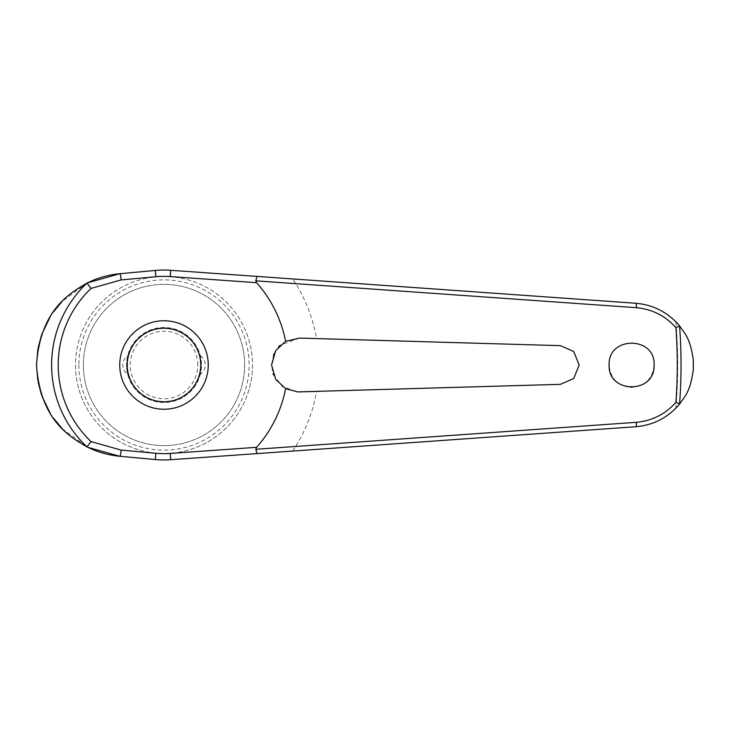 <?xml version="1.0" encoding="UTF-8"?>
<svg xmlns="http://www.w3.org/2000/svg" width="730" height="730" viewBox="0 0 730 730"><rect width="100%" height="100%" fill="white"/><g stroke="black" fill="none" stroke-linecap="round" stroke-linejoin="round"><path stroke-width="0.55" stroke-dasharray="3.65 2.74" d="M675.889 408.234C687.131 396.591 692.998 382.182 693.5 365C692.998 347.818 687.131 333.409 675.889 321.766A513.719 513.719 0 0 1 675.889 408.234C665.176 419.093 651.872 425.262 635.994 426.721L170.71 459.708A94.946 94.946 0 0 1 155.298 459.553L119.766 456.277M630.538 387.475C644.754 386.663 652.611 379.171 654.116 365C655.522 336.037 607.807 335.909 609.121 365C610.317 378.167 617.452 385.659 630.538 387.475M292.684 451.067A154.815 154.815 0 0 0 316.546 391.417L560.412 384.345L573.725 378.487L579.2 365L573.725 351.513L560.412 345.655L316.546 338.583A154.815 154.815 0 0 0 292.684 278.933L170.71 270.292A94.946 94.946 0 0 0 155.298 270.447L119.766 273.723M244.623 365A80.629 80.629 0 0 1 164.004 445.628A80.629 80.629 0 0 1 83.375 365A80.629 80.629 0 0 1 164.004 284.371A80.629 80.629 0 0 1 244.623 365A80.629 80.629 0 0 1 164.004 445.628A80.629 80.629 0 0 1 83.375 365A80.629 80.629 0 0 1 164.004 284.371A80.629 80.629 0 0 1 244.623 365M252.498 365A88.503 88.503 0 0 1 164.004 453.503A88.503 88.503 0 0 1 75.5 365A88.503 88.503 0 0 1 164.004 276.497A88.503 88.503 0 0 1 252.498 365A88.503 88.503 0 0 1 164.004 453.503A88.503 88.503 0 0 1 75.5 365A88.503 88.503 0 0 1 164.004 276.497A88.503 88.503 0 0 1 252.498 365A88.503 88.503 0 0 1 164.004 453.503A88.503 88.503 0 0 1 75.5 365M78.876 365A85.127 85.127 0 0 0 164.004 450.127A85.127 85.127 0 0 0 249.131 365A85.127 85.127 0 0 0 164.004 279.873A85.127 85.127 0 0 0 78.876 365M299.254 338.09L280.037 345.372M278.778 346.65L273.996 353.785M273.631 354.625L271.551 365L273.057 373.87M87.399 282.902L62.141 301.408M53.281 312.13L50.16 316.856M38.152 347.681L37.805 349.615M273.394 374.8L282.373 386.581L297.694 391.91L299.254 391.91M119.747 365A44.247 44.247 0 0 1 164.004 320.753A44.247 44.247 0 0 1 208.251 365A44.247 44.247 0 0 1 164.004 409.247A44.247 44.247 0 0 1 119.747 365M200.33 355.702A11.251 11.251 0 0 1 200.33 374.298L201.498 365L200.33 355.702L201.498 365A37.504 37.504 0 0 0 164.004 327.496A37.504 37.504 0 0 0 126.5 365L127.668 355.702L126.5 365L127.668 374.298A11.251 11.251 0 0 1 127.668 355.702M127.668 374.298L126.5 365A37.504 37.504 0 0 0 164.004 402.504A37.504 37.504 0 0 0 201.498 365A37.504 37.504 0 0 0 164.004 327.496A37.504 37.504 0 0 0 126.5 365A37.504 37.504 0 0 0 164.004 402.504A37.504 37.504 0 0 0 201.498 365L200.33 374.298M197.748 365A33.753 33.753 0 0 0 164.004 331.247A33.753 33.753 0 0 0 130.25 365A33.753 33.753 0 0 0 164.004 398.753A33.753 33.753 0 0 0 197.748 365M675.889 321.766C665.176 310.907 651.872 304.738 635.994 303.279L292.684 278.933M37.796 380.366L38.179 382.447M41.482 394.811L42.13 396.636M50.333 413.417L53.445 418.098M62.178 428.629L87.91 447.353"/><path stroke-width="1.09" d="M257.051 453.595L635.994 426.721C653.606 425.106 668.169 417.514 679.703 403.955L679.566 404A517.041 517.041 0 0 0 679.566 326L679.703 326.045C668.169 312.486 653.606 304.894 635.994 303.279L170.71 270.292A94.946 94.946 0 0 0 155.298 270.447L119.766 273.723C108.232 274.818 97.263 277.966 86.852 283.167L86.998 283.13A112.393 112.393 0 0 0 86.998 446.87L86.852 446.833C97.263 452.034 108.232 455.182 119.766 456.277L155.298 459.553A94.946 94.946 0 0 0 170.71 459.708L257.051 453.595L255.801 449.169M255.801 280.831L636.314 307.686C652.082 309.118 665.286 315.78 675.925 327.67A513.281 513.281 0 0 1 675.925 402.339L679.566 404M257.051 276.405L255.81 280.712L256.613 282.692A123.899 123.899 0 0 1 285.622 341.339L299.254 338.09L560.412 345.655L573.707 351.495L579.2 365L573.707 378.505L560.412 384.345L297.694 391.91L285.622 388.661L275.739 379.418L271.551 365L275.73 350.601L285.622 341.339M679.703 326.045C684.284 333.382 689.923 336.503 693.29 359.917L693.29 370.083C689.923 393.497 684.284 396.618 679.703 403.955M609.121 365C607.862 335.946 655.385 335.946 654.116 365C655.385 394.054 607.862 394.054 609.121 365M280.037 345.372L278.778 346.65M273.996 353.785L273.631 354.625M316.546 338.583L299.254 338.09M86.998 283.13L91.031 288.414L121.043 279.928A4.499 0.776 -95.3 0 0 120.943 278.13A4.499 0.776 -95.3 0 0 119.766 273.723L87.399 282.902M62.141 301.408L53.281 312.13M50.16 316.856L41.811 334.24M41.692 334.596L38.152 347.681M37.805 349.615L36.5 365L37.796 380.366M273.057 373.87L273.394 374.8M121.043 279.928L155.873 276.725A88.649 88.649 0 0 1 170.272 276.57L256.613 282.692M679.566 326L675.925 327.66M164.004 409.247A44.247 44.247 0 0 0 208.251 365A44.247 44.247 0 0 0 164.004 320.753A44.247 44.247 0 0 0 119.747 365A44.247 44.247 0 0 0 164.004 409.247A44.247 44.247 0 0 1 119.747 365A44.247 44.247 0 0 1 164.004 320.753M86.998 446.87L91.031 441.586A105.786 105.786 0 0 1 91.031 288.414M675.925 402.33C665.286 414.22 652.082 420.882 636.314 422.314L255.81 449.288L256.613 447.308L170.272 453.43L170.71 459.708M170.272 453.43A88.649 88.649 0 0 1 155.873 453.275L121.043 450.072L91.031 441.586M285.622 388.661A123.899 123.899 0 0 1 256.613 447.308M299.254 391.91L316.546 391.417M38.179 382.447L41.482 394.811M42.13 396.636L50.333 413.417M53.445 418.098L62.178 428.629M87.91 447.353L119.766 456.277A4.499 0.776 95.3 0 0 120.943 451.87A4.499 0.776 95.3 0 0 121.043 450.072M86.852 446.833C69.04 436.312 40.314 419.869 36.5 365C40.314 310.131 69.04 293.688 86.852 283.167M155.873 453.275L155.298 459.553M170.272 276.57L170.71 270.292M155.873 276.725L155.298 270.447M693.29 359.917A529.314 529.314 0 0 1 693.317 365A529.314 529.314 0 0 1 693.29 370.083M200.75 365A36.746 36.746 0 0 0 164.004 328.254A36.746 36.746 0 0 0 127.248 365A36.746 36.746 0 0 0 164.004 401.746A36.746 36.746 0 0 0 200.75 365M635.994 303.279A4.499 0.63 94.1 0 1 636.314 307.686M635.994 426.721A4.499 0.63 -94.1 0 0 636.314 422.314"/></g></svg>
